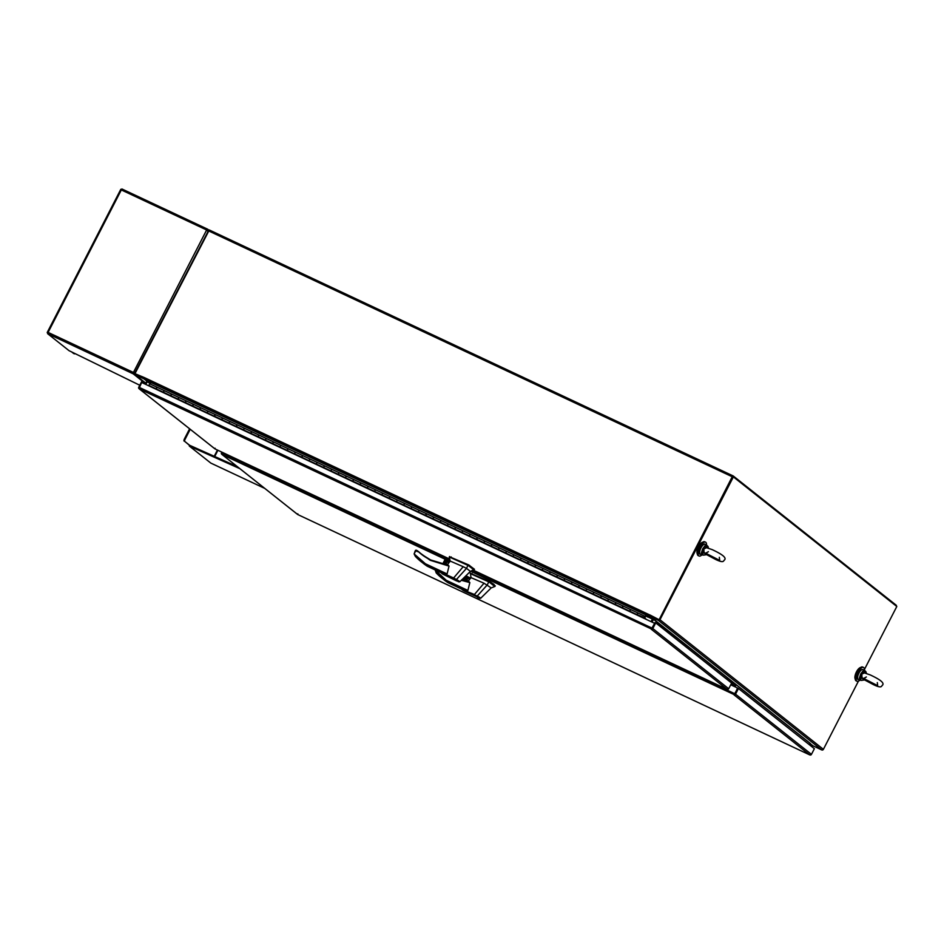 <?xml version="1.0" encoding="UTF-8"?>
<svg xmlns="http://www.w3.org/2000/svg" width="944" height="944" viewBox="0 0 944 944"><rect width="100%" height="100%" fill="white"/><g stroke="black" fill="none" stroke-linecap="round" stroke-linejoin="round"><path stroke-width="1.42" d="M706.501 545.03A7.646 2.974 115.1 0 0 705.782 542.304A7.646 2.974 115.1 0 0 705.546 542.163A7.646 2.974 115.1 0 0 699.752 547.496A7.646 2.974 115.1 0 0 698.82 555.863A7.646 2.974 115.1 0 0 699.044 556.004A7.646 2.974 115.1 0 0 701.864 554.907M704.944 541.915A7.646 2.974 115.1 0 0 704.708 541.773A7.646 2.974 115.1 0 0 698.914 547.107A7.646 2.974 115.1 0 0 697.982 555.461A7.646 2.974 115.1 0 0 698.206 555.603A7.646 2.974 115.1 0 0 698.466 555.697M864.468 670.287A7.646 2.974 115.1 0 0 863.736 667.573A7.646 2.974 115.1 0 0 863.5 667.432A7.646 2.974 115.1 0 0 857.707 672.765A7.646 2.974 115.1 0 0 856.774 681.12A7.646 2.974 115.1 0 0 857.01 681.261A7.646 2.974 115.1 0 0 859.819 680.176M862.899 667.184A7.646 2.974 115.1 0 0 862.663 667.03A7.646 2.974 115.1 0 0 856.869 672.376A7.646 2.974 115.1 0 0 855.937 680.73A7.646 2.974 115.1 0 0 856.173 680.872A7.646 2.974 115.1 0 0 856.432 680.954M702.631 542.257A6.549 2.549 115.1 0 0 698.501 546.635A6.549 2.549 115.1 0 0 697.262 553.703M860.586 667.514A6.549 2.549 115.1 0 0 856.456 671.904A6.549 2.549 115.1 0 0 855.217 678.96M734.857 693.852L737.76 688.176L734.444 694.159M222.253 452.318L222.088 454.536L297.738 514.527L297.844 513.843M810.507 754.527L809.704 754.881L810.589 755.047A1.251 1.145 -51.6 0 0 811.451 754.362L814.365 748.698L738.456 688.506L735.541 694.17A1.251 1.145 128.4 0 1 734.68 694.855L737.5 687.975L730.739 684.801M449.875 561.468L222.1 454.536L221.934 453.651M734.68 694.855L470.702 571.25M221.639 453.804L222.088 454.536L221.451 453.911A1.251 1.145 128.4 0 1 221.498 452.837L221.852 452.129M809.799 754.929L297.726 514.527L809.704 754.881L734.066 694.89M738.456 688.506L737.5 687.975M134.98 374.615A1.251 1.145 -51.6 0 0 135.193 374.744L145.99 383.311L134.98 374.615A1.251 1.145 -51.6 0 1 134.721 373.151L208.541 230.501M135.193 374.744L143.948 378.851L144.22 378.32M208.376 230.796L732.237 476.744L733.158 475.918L209.297 229.97L134.957 373.647L144.279 378.107L135.499 373.966M146.627 381.223L147.311 381.541M147.311 381.518L143.948 378.851M146.745 381.341L145.494 384.279M658.735 619.63L649.979 615.512L649.602 616.255L658.357 620.361A1.251 1.145 -51.6 0 0 659.974 619.748L733.382 476.897L732.686 476.578L659.278 619.417M733.382 476.897L896.8 606.496L864.468 669.414M858.426 681.167L823.392 749.335A1.251 1.145 128.4 0 1 821.776 749.949L813.02 745.843L810.023 743.459M649.602 616.255L810.223 743.424M810.353 743.459L653.921 619.406M809.291 744.674L809.81 743.671M653.378 619.618L652.092 622.12M727.022 678.465L735.234 684.978L734.432 686.536M726.668 679.149L733.087 684.247L726.668 679.149L727.104 678.299L735.931 685.309L735.128 686.854M735.931 685.309L735.234 684.978M190.216 429.296L185.095 439.267A1.923 0.743 115.1 0 0 184.812 441.45L189.673 445.308M237.251 466.596L189.673 445.297L189.296 446.04L210.819 463.079M189.591 445.462L184.812 441.45M189.602 428.812L184.399 438.948A1.923 0.743 115.1 0 0 184.127 441.119M239.87 468.672L189.296 446.04M135.075 372.809L133.682 372.656L133.246 373.871L133.682 372.656M206.937 230.124L207.904 230.749M207.35 230.017L207.562 229.156L206.642 229.982L133.423 372.455L48.109 332.406L121.328 189.933L206.642 229.982L207.845 231.221M47.542 332.807L48.109 332.406L47.589 333.657L69.03 350.661L139.771 385.246M72.428 352.324L74.269 353.776A1.923 0.743 115.1 0 0 74.316 353.811A1.923 0.743 115.1 0 0 74.989 353.575M207.515 229.144L121.906 188.953L121.328 189.933L120.867 189.378M133.423 372.455L134.131 372.821M134.685 373.222L133.623 373.14M133.871 373.163L133.989 373.942A1.251 1.145 128.4 0 1 133.246 373.871L47.589 333.657M71.697 351.97L73.573 353.457A1.923 0.743 115.1 0 0 73.632 353.493A1.923 0.743 115.1 0 0 73.691 353.516M207.597 229.18A1.251 1.145 128.4 0 1 208.117 229.711L207.397 230.1M135.004 373.376L133.989 373.942M208.117 229.711L208.235 230.902M652.115 628.232L655.03 622.568L655.726 622.898L652.811 628.562A1.251 1.145 128.4 0 1 651.95 629.247L654.605 623.382L651.702 628.551M654.345 623.182L141.683 382.485L139.193 388.031M727.765 688.919L726.974 689.273L727.848 689.439A1.251 1.145 -51.6 0 0 728.709 688.754L731.624 683.09L655.726 622.898M651.95 629.247L139.358 388.928L214.996 448.907A1.251 1.145 -51.6 0 0 215.008 448.907L215.102 448.235M141.978 382.627L142.367 381.883L145.223 384.149M727.057 689.321L473.192 570.129L726.974 689.273L651.325 629.282M215.008 448.907L449.769 559.131L214.996 448.907M138.91 388.196L139.358 388.928L138.709 388.291A1.251 1.145 128.4 0 1 138.756 387.229L141.671 381.553L142.367 381.883M637.412 614.792L637.648 612.868L644.929 616.29L646.345 615.11L151.134 382.615L149.27 384.385L149.128 385.541L150.485 386.615M156.551 387.807L156.433 388.987L156.551 387.807M622.851 607.948L630.085 611.452L630.368 609.446L637.648 612.868L637.082 614.638L644.87 617.777L646.109 619.311M608.278 601.116L615.523 604.608L615.795 602.614L623.075 606.036L622.639 606.614L623.075 606.036L630.368 609.446L629.801 611.216M593.717 594.272L600.962 597.776L601.234 595.77L608.514 599.192L608.066 599.782L608.514 599.192L615.795 602.614L615.24 604.384M579.156 587.439L578.943 586.106L578.825 587.286L586.094 590.696L586.672 588.938L593.953 592.36L593.505 592.938L593.953 592.36L601.234 595.77L600.667 597.54L593.387 594.118L593.505 592.938L593.387 594.118L586.071 590.684L586.672 588.938L579.392 585.516L578.943 586.106L579.392 585.516L572.099 582.094L571.651 582.684L572.099 582.094L564.819 578.684L564.37 579.262L564.819 578.684L557.538 575.262L557.09 575.852L557.538 575.262L550.258 571.84L549.809 572.43L550.258 571.84L542.977 568.43L542.529 569.008L542.977 568.43L535.696 565.008L535.248 565.586L535.696 565.008L528.404 561.586L527.956 562.176L528.404 561.586L521.123 558.164L520.675 558.754L521.123 558.164L513.843 554.753L513.394 555.332L513.843 554.753L506.562 551.331L506.114 551.91L506.562 551.331L499.282 547.909L498.833 548.499L499.282 547.909L492.001 544.487L491.553 545.077L492.001 544.487L484.709 541.077L484.26 541.655L484.709 541.077L477.428 537.655L476.98 538.245L477.428 537.655L470.147 534.233L469.699 534.823L470.147 534.233L462.867 530.811L462.418 531.401L462.867 530.811L455.586 527.401L455.138 527.979L455.586 527.401L448.306 523.979L447.857 524.569L448.306 523.979L441.013 520.557L440.565 521.147L441.013 520.557L433.733 517.135L433.284 517.725L433.733 517.135L426.452 513.725L426.004 514.303L426.452 513.725L419.171 510.303L418.723 510.893L419.171 510.303L411.891 506.881L411.442 507.471L411.891 506.881L404.61 503.459L404.162 504.049L404.61 503.459L397.318 500.049L396.881 500.627L397.318 500.049L390.037 496.627L389.589 497.217L390.037 496.627L382.757 493.205L382.308 493.795L382.757 493.205L375.476 489.783L375.028 490.373L375.476 489.783L368.195 486.372L367.747 486.951L368.195 486.372L360.915 482.95L360.466 483.54L360.915 482.95L353.622 479.528L353.186 480.118L353.622 479.528L346.342 476.106L345.893 476.696L346.342 476.106L339.061 472.696L338.613 473.274L339.061 472.696L331.781 469.274L331.332 469.864L331.781 469.274L324.5 465.852L324.052 466.442L324.5 465.852L317.219 462.43L316.771 463.02L317.219 462.43L309.939 459.02L309.49 459.598L309.939 459.02L302.646 455.598L302.198 456.188L302.646 455.598L295.366 452.176L294.917 452.766L295.366 452.176L288.085 448.754L287.637 449.344L288.085 448.754L280.805 445.344L280.356 445.922L280.805 445.344L273.524 441.922L273.076 442.512L273.524 441.922L266.243 438.5L265.795 439.09L266.243 438.5L258.951 435.09L258.503 435.668L258.951 435.09L251.67 431.668L251.222 432.246L251.67 431.668L244.39 428.246L243.941 428.836L244.39 428.246L237.109 424.824L236.661 425.414L237.109 424.824L229.829 421.413L229.38 421.992L229.829 421.413L222.548 417.991L222.1 418.581L222.548 417.991L215.256 414.569L214.807 415.159L215.256 414.569L207.975 411.147L207.527 411.737L207.975 411.147L200.694 407.737L200.246 408.315L200.694 407.737L193.414 404.315L192.965 404.905L193.414 404.315L186.133 400.893L185.685 401.483L186.133 400.893L178.853 397.471L178.404 398.061L178.853 397.471L171.56 394.061L171.112 394.639L171.56 394.061L164.28 390.639L163.831 391.229L164.28 390.639L149.718 383.795M645.236 616.727L644.658 618.285L645.696 619.111M637.365 614.863L644.658 618.285M622.804 608.03L622.639 606.614L622.521 607.794L637.047 614.615M608.243 601.198L608.066 599.782L607.948 600.962L615.217 604.372M579.109 587.522L586.071 590.684M564.583 580.595L571.828 584.1L571.651 582.684L571.545 583.864L578.79 587.262M564.547 580.678L564.37 579.262L564.252 580.442L571.521 583.852M550.022 573.763L557.267 577.256L557.09 575.852L556.972 577.032L564.229 580.43M549.974 573.846L549.809 572.43L549.691 573.61L556.96 577.02M535.46 566.919L542.694 570.424L542.529 569.008L542.411 570.188L549.668 573.586M535.413 567.002L535.248 565.586L535.13 566.766L542.399 570.176M520.887 560.087L528.133 563.58L527.956 562.176L527.849 563.356M520.852 560.17L520.675 558.754L520.569 559.934L513.253 556.488L513.394 555.332L513.276 556.512M506.326 553.243L513.571 556.748L505.996 553.09L506.114 551.91L505.996 553.09L498.68 549.656L498.833 548.499L498.715 549.679M491.765 546.411L498.68 549.656M491.718 546.493L491.553 545.077L491.435 546.257L498.703 549.668M477.192 539.567L484.437 543.071L484.26 541.655L484.154 542.835M477.157 539.649L476.98 538.245L476.873 539.413L484.13 542.824M462.631 532.735L469.876 536.227L469.699 534.823L469.581 536.003L462.3 532.581L462.418 531.401L462.277 532.558L454.984 529.147L455.138 527.979L455.303 529.395L447.704 525.725L447.857 524.569L447.739 525.737L455.008 529.159M433.497 519.058L440.742 522.551L440.565 521.147L440.459 522.327L447.704 525.725M433.461 519.141L433.284 517.725L433.178 518.905L440.435 522.315M418.935 512.214L426.181 515.719L426.004 514.303L425.886 515.483L433.143 518.881M418.9 512.297L418.723 510.893L418.605 512.061L411.289 508.627L411.442 507.471L411.324 508.651M404.374 505.382L411.608 508.875L404.044 505.229L404.162 504.049L404.044 505.229L396.728 501.795L396.881 500.627L396.763 501.807M389.801 498.538L397.046 502.043L389.483 498.385L389.589 497.217L389.483 498.385L382.167 494.951L382.308 493.795L382.19 494.975L374.91 491.553L375.028 490.373L374.91 491.553L367.594 488.119L367.747 486.951L367.629 488.131L360.348 484.709L360.466 483.54L360.313 484.697L353.032 481.275L353.186 480.118L353.068 481.298M375.24 491.706L382.167 494.951M360.679 484.874L367.594 488.119M346.106 478.03L353.351 481.523L345.787 477.876L345.893 476.696L345.752 477.853L338.471 474.443L338.613 473.274L338.495 474.454L331.214 471.044L331.332 469.864L331.191 471.021L323.898 467.599L324.052 466.442L323.934 467.622L316.653 464.2L316.771 463.02L316.618 464.177L309.337 460.766L309.49 459.598L309.372 460.778M331.545 471.198L338.471 474.443M316.983 464.354L323.898 467.599M302.41 457.521L309.656 461.014L302.092 457.368L302.198 456.188L302.092 457.368L294.776 453.922L294.917 452.766L294.799 453.946M287.849 450.677L295.094 454.182L287.519 450.524L287.637 449.344L287.519 450.524L280.215 447.09L280.356 445.922L280.238 447.102L272.958 443.692L273.076 442.512L272.958 443.692L265.642 440.246L265.795 439.09L265.677 440.27L258.396 436.848L258.503 435.668L258.361 436.824L251.08 433.414L251.222 432.246L251.399 433.662L243.8 429.992L243.941 428.836L243.823 430.016L251.092 433.426M273.288 443.845L280.215 447.09M258.715 437.001L265.642 440.246M229.593 423.325L236.838 426.83L236.661 425.414L236.543 426.594L243.8 429.992M229.545 423.408L229.38 421.992L229.262 423.172L236.531 426.582M215.02 416.493L222.265 419.986L222.1 418.581L221.982 419.75L229.227 423.148M214.984 416.564L214.807 415.159L214.701 416.339L221.958 419.75M200.458 409.649L207.704 413.153L207.527 411.737L207.42 412.917M200.423 409.731L200.246 408.315L200.128 409.495L214.666 416.316M185.897 402.817L193.142 406.309L192.965 404.905L192.847 406.073M185.85 402.887L185.685 401.483L185.567 402.663L192.836 406.073M171.324 395.973L178.569 399.477L178.404 398.061L178.286 399.241M171.289 396.055L171.112 394.639L171.006 395.819L163.69 392.385L163.831 391.229L163.725 392.397L149.128 385.541M156.763 389.14L163.69 392.385M644.929 616.29L644.363 618.049M644.54 617.482L646.168 615.641L648.068 617.152L645.696 616.043M646.345 615.11L648.068 617.152M644.74 616.928L644.587 617.612M644.776 617.706L644.646 617.116M726.856 678.783L734.692 684.99L734.184 686.418M733.5 686.087L733.995 684.671L726.774 678.937L733.995 684.671L733.5 686.087M731.895 685.344L732.32 684.506L733.016 684.837L732.591 685.663L733.087 684.247L734.621 685.592M732.32 684.506L731.541 683.244M434.936 569.822L446.229 580.277L467.917 590.448L469.841 582.613L469.144 581.764L469.841 582.613L461.238 580.253M467.197 580.843A1.64 1.499 -51.6 0 0 468.531 577.881A1.64 1.499 -51.6 0 0 466.773 580.619A1.64 1.499 -51.6 0 0 467.032 580.784A1.64 1.499 128.4 0 1 469.05 578.294M494.538 586.295L489.216 582.07L470.289 573.598M495.281 585.811L494.963 586.425L494.007 584.407L489.535 581.445L470.749 573.445M469.274 579.864L468.554 577.728C466.112 577.881 465.581 578.932 466.938 580.867M473.204 594.968L478.301 597.363L473.038 594.767M477.935 597.198L473.569 595.145L478.148 597.245M477.77 597.127L461.982 589.552L474.443 594.484L484.012 583.215L470.997 577.622L470.383 573.008M467.917 590.448L462.112 588.962M474.407 595.05L477.251 596.03C480.815 598.012 481.558 598.661 479.469 597.965L465.852 591.746C460.176 589.009 463.374 590.035 465.25 590.979L477.251 596.03L487.34 584.843L488.744 581.834M494.951 586.436L491.199 587.9L480.685 598.272L477.428 597.434M484.012 583.215L491.199 587.9M465.262 580.56L467.186 576.808L470.549 578.389M467.551 581.008L468.708 580.619M446.229 580.277L446.075 581.138L448.07 582.719L448.707 582.236M479.469 597.965L478.962 598.107C480.838 598.744 480.166 598.154 476.956 596.337M435.184 569.952L436.199 572.914A64.64 59.283 -51.6 0 0 441.922 578.165A64.64 59.283 -51.6 0 0 446.075 581.138L465.534 590.283M448.093 582.743L461.923 589.233L448.07 582.719A64.64 59.283 128.4 0 1 443.916 579.746L436.199 572.914M467.374 576.642L470.572 578.141L466.56 576.1L464.342 580.418M463.811 580.324L466.56 576.1M425.414 563.769L447.09 573.94L449.025 566.105L448.329 565.255L449.025 566.105L430.193 560.276L416.103 550.151L414.121 553.927L425.414 563.769L425.26 564.63L427.243 566.211L427.892 565.727M445.934 564.654L448.388 565.279M446.382 564.335A1.64 1.499 -51.6 0 0 447.716 561.373A1.64 1.499 -51.6 0 0 445.957 564.111A1.64 1.499 -51.6 0 0 446.217 564.276L446.288 564.3A1.64 1.499 128.4 0 1 448.235 561.786M473.723 569.787L468.401 565.562L449.474 557.09M456.955 580.619L459.858 581.764L470.383 571.391L474.466 569.291L468.72 564.937L449.934 556.936M448.459 563.356L447.739 561.22C445.297 561.373 444.754 562.423 446.123 564.359M452.388 578.46L457.486 580.855L452.223 578.259M457.12 580.69L452.754 578.637L457.333 580.737M453.627 577.976L444.423 574.471C442.559 573.527 439.361 572.501 445.037 575.238L456.589 580.914L444.53 574.99L441.226 572.442L453.627 577.976L463.197 566.707L450.182 561.055L447.244 564.949M447.09 573.94L441.296 572.453M463.197 566.707L466.525 568.335L467.929 565.326M453.616 577.988L456.424 579.522L466.525 568.335L470.383 571.391M444.435 564.052L446.37 560.299L449.733 561.881M446.736 564.5L447.893 564.111M456.141 579.828L456.424 579.522C459.999 581.504 460.743 582.153 458.654 581.457L458.147 581.598C460.023 582.236 459.35 581.646 456.141 579.828L453.58 578.542M456.589 580.914L458.654 581.457M415.443 550.446L414.109 553.927L415.372 556.405A64.64 59.283 -51.6 0 0 421.107 561.656A64.64 59.283 -51.6 0 0 425.26 564.63L444.718 573.775M423.101 563.226L427.254 566.223L441.108 572.725L427.243 566.211A64.64 59.283 128.4 0 1 423.101 563.226L415.372 556.405M414.841 551.626L416.103 550.151L415.749 550.765L417.519 551.603L417.555 550.859L420.198 553.054A56.062 51.413 -51.6 0 0 422.381 555.013L419.537 552.441M446.559 560.134L449.757 561.633L445.745 559.591L443.527 563.91M442.984 563.816L445.745 559.591M815.085 540.912L896.352 605.328L896.399 606.178M815.132 540.924L814.53 541.254M812.819 745.677L809.551 744.167L812.713 745.666M809.976 743.494L812.678 745.642M209.297 229.97L733.205 475.941L814.389 540.322L814.436 541.172M732.237 476.744L659.089 619.795L732.804 476.673M134.957 373.647L144.479 377.647L144.29 379.063L649.519 616.255L649.696 614.839L658.829 619.583M649.72 615.311L659.089 619.795M649.519 616.255L652.493 618.615L648.257 616.621M150.662 383.016L144.29 379.063M147.264 381.423L145.883 384.468M651.112 621.659L652.493 618.615M144.479 377.647L649.885 614.992M704.082 552.629L703.858 549.042L706.678 547.591L706.136 547.213L702.737 548.735L701.451 552.688L702.065 552.83L703.433 549.019L703.41 552.523L707.021 553.621L706.667 554.683L715.469 559.379C724.414 563.686 723.281 560.559 724.496 559.969C727.435 557.054 718.16 552.452 712.272 549.656L705.817 547.437L704.59 547.862L706.584 547.567M704.849 554.624L707.021 553.621L706.667 554.683L704.2 555.025A4.98 1.947 115.1 0 1 702.714 552.936L703.41 552.523M706.136 547.213L705.085 545.632L702.737 548.735M707.021 553.621L702.065 552.83M708.46 548.016L708.083 546.753A4.98 1.947 115.1 0 0 706.029 546.493L707.575 547.721M703.858 549.042L705.569 546.021M861.813 674.299L862.037 677.898L861.365 677.78L861.4 674.276L864.633 672.848L864.09 672.47L861.4 674.276L860.031 678.087L859.418 677.957L860.692 673.992L863.04 670.901L863.524 671.278L861.4 674.276L860.692 673.992M861.365 677.78L860.668 678.193L864.987 678.878L864.633 679.951L864.987 678.878L862.037 677.898M860.031 678.087L860.668 678.193A4.98 1.947 -64.9 0 0 862.155 680.282L864.61 679.94L873.424 684.636C882.38 688.943 881.236 685.816 882.451 685.238C885.389 682.311 876.115 677.709 870.226 674.913L863.784 672.694L862.545 673.119L864.539 672.824M864.987 678.878L862.804 679.892M865.53 672.978L863.984 671.75L864.09 672.47M866.415 673.284L866.037 672.01A4.98 1.947 -64.9 0 0 863.984 671.75L863.524 671.278M734.597 693.639L472.33 570.518M449.969 560.016L221.923 452.955M811.451 754.362L735.541 694.17M659.974 619.748L823.392 749.335M658.357 620.361L821.776 749.949M214.713 456.507L217.911 450.288M214.217 456.282L217.415 450.052M185.095 439.267L184.399 438.948M264.757 488.402L210.736 463.044M74.269 353.776L73.573 353.457M145.742 383.783L133.246 373.871M728.709 688.754L652.811 628.562M651.856 628.031L139.193 387.347M622.485 607.783L615.205 604.361M607.924 600.939L600.644 597.517M535.095 566.754L520.569 559.934M491.399 546.234L484.119 542.812M476.838 539.402L469.557 535.98M200.104 409.472L192.824 406.062M185.531 402.64L178.251 399.218M732.391 683.916L734.692 684.99M732.367 683.893L731.435 683.456M466.926 580.772A56.062 51.413 128.4 0 1 461.569 579.899L466.973 580.772M490.373 581.917L490.054 582.531M471.729 574.07L472.047 573.445M489.216 582.07L489.535 581.445M464.708 580.477L466.879 576.241M466.855 580.371L467.941 578.271L466.843 580.348M465.475 576.784L463.657 580.3M446.111 564.264A56.062 51.413 128.4 0 1 430.594 559.934L430.193 560.276M469.557 565.409L469.239 566.022M448.329 565.255L430.582 559.934A56.062 51.413 128.4 0 1 421.295 554.175A56.062 51.413 128.4 0 1 418.039 551.343M450.913 557.562L451.232 556.936M468.401 565.562L468.72 564.937M417.39 550.753L416.127 550.163M443.892 563.969L446.064 559.733M447.09 561.774L446.028 563.839L447.114 561.763M416.068 550.14L415.454 550.423M417.555 550.859L419.466 552.382M444.659 560.276L442.842 563.792M652.434 619.087L648.115 617.057M150.273 383.335L147.205 381.895M700.955 547.898A5.463 2.124 115.1 0 0 700.342 554.199C699.008 554.565 699.126 552.429 700.708 547.815C702.95 544.558 704.377 543.39 704.979 544.31A5.463 2.124 115.1 0 0 700.955 547.898M699.693 553.078A5.027 1.959 -64.9 0 1 700.731 547.839A5.027 1.959 -64.9 0 1 703.705 544.523M700.342 554.199L702.112 555.025A5.463 2.124 -64.9 0 1 701.451 552.688M705.085 545.632A5.463 2.124 -64.9 0 1 706.761 545.148L708.083 546.753M859.418 677.957A5.463 2.124 115.1 0 0 860.078 680.294L858.297 679.456A5.463 2.124 -64.9 0 1 858.91 673.166A5.463 2.124 -64.9 0 1 862.934 669.579C861.636 669.166 860.208 670.334 858.662 673.072A5.027 1.959 115.1 0 0 857.648 678.347M861.66 669.792A5.027 1.959 115.1 0 0 858.698 673.072C857.081 677.698 856.963 679.822 858.297 679.456M862.934 669.579L864.716 670.405A5.463 2.124 115.1 0 0 863.04 670.901M699.044 556.004L698.206 555.603M705.546 542.163L704.708 541.773M857.01 681.261L856.173 680.872M863.5 667.432L862.663 667.03M297.572 514.433L221.852 454.371M264.78 488.414L210.772 463.067M73.632 353.493L74.316 353.811M47.2 332.512L120.808 189.296M207.562 229.156L121.906 188.953M207.81 229.309L208.848 230.135M214.843 448.813L139.11 388.763M418.605 512.061L425.874 515.483M171.006 395.819L178.263 399.229M470.997 577.575L468.059 581.457M448.07 582.731L443.916 579.746M463.646 580.3L465.557 576.583M449.25 557.172L450.17 561.09M474.148 569.916L474.466 569.303M449.25 557.125L449.568 556.5M430.582 559.934L421.295 554.175M442.819 563.792L444.742 560.075M719.34 557.326L719.706 560.406L705.687 553.196L708.401 551.697M704.979 544.31L706.761 545.148M702.112 555.025L704.2 555.025M866.356 676.966L863.642 678.453L877.672 685.663L877.306 682.595M862.155 680.282L860.078 680.294M866.037 672.01L864.716 670.405"/></g></svg>
